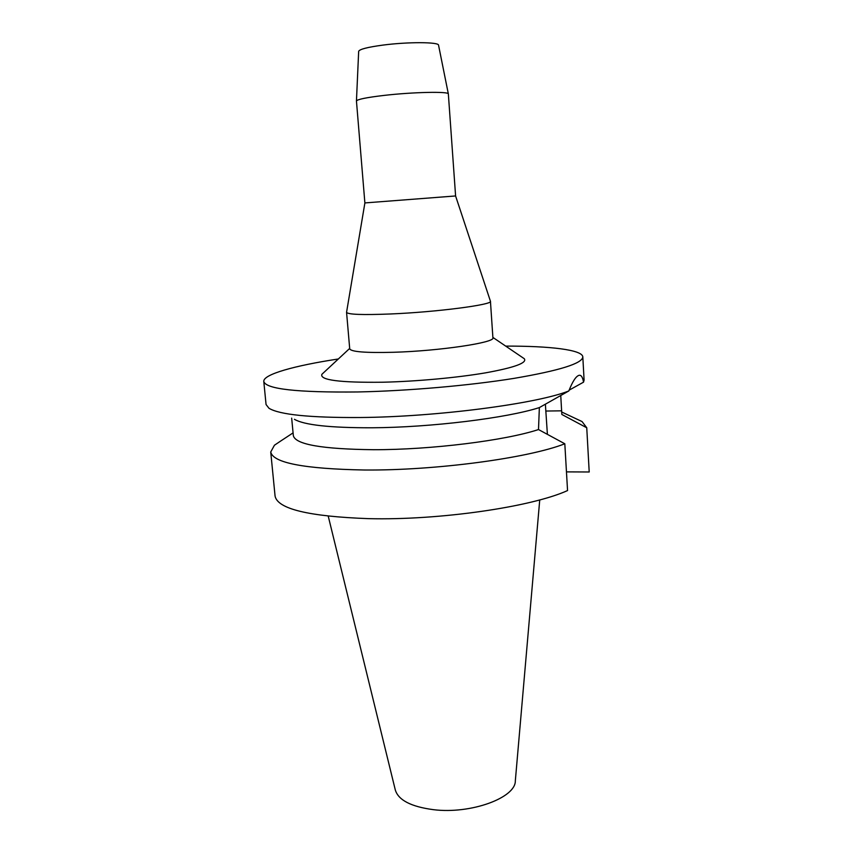 <?xml version="1.0" encoding="UTF-8"?>
<svg xmlns="http://www.w3.org/2000/svg" width="853" height="853" viewBox="0 0 853 853"><rect width="100%" height="100%" fill="white"/><g stroke="black" fill="none" stroke-linecap="round" stroke-linejoin="round"><path stroke-width="1.28" d="M438.559 45.23L438.549 45.177C438.911 41.946 407.691 41.808 382.816 45.113C367.547 47.182 359.486 49.25 358.665 51.329L358.665 51.383M384.276 95.387C366.63 97.455 357.354 99.332 356.447 100.995L364.881 202.929L455.598 195.955L448.347 93.926C449.041 91.324 413.065 92.049 384.276 95.387M490.4 301.098L490.443 301.258C493.151 304.692 436.597 312.091 390.429 313.979C362.418 315.077 347.8 314.522 346.563 312.337L346.585 312.166M346.563 312.337L349.719 348.824C351.031 351.831 365.628 352.982 393.521 352.278C439.498 350.988 495.689 342.533 492.906 337.809L490.443 301.258M323.372 372.921L321.912 374.286C319.449 380.086 339.803 382.73 382.986 382.219C416.328 381.451 457.059 377.708 485.464 372.857C514.466 367.6 527.399 362.888 524.275 358.708L522.622 357.588M505.69 346.105C549.993 345.977 582.428 349.794 582.812 356.906C582.418 363.463 559.483 370.618 513.996 378.38C469.363 385.567 407.585 390.962 357.62 391.964C297.047 392.583 265.773 389.075 263.79 381.451C263.087 374.371 294.552 365.638 338.353 358.974M263.79 381.451L266.061 404.535L268.994 408.288C279.549 414.675 309.82 417.757 359.817 417.522C436.811 416.925 537.209 403.661 568.834 390.941L539.363 407.585C507.002 418.045 430.797 427.47 371.844 427.779C330.004 427.843 304.19 425.018 294.413 419.303M569.122 390.162L583.537 382.165C582.684 377.207 581.213 374.915 579.134 375.299C576.074 376.066 572.64 381.28 568.834 390.941M566.456 471.88L589.21 471.986L586.747 427.769L561.828 414.451L560.752 395.493M545.376 404.173L547.391 434.337M539.363 407.585L538.499 429.549L564.814 443.773L567.554 490.56C531.707 506.917 439.508 520.426 368.507 518.645C308.701 516.47 277.556 508.942 275.071 496.062L270.732 452.005L274.431 445.234L280.872 440.905L274.431 445.234M583.537 382.165L584.092 380.065L582.812 356.906M291.673 418.119L293.347 435.691C295.458 444.477 322.242 449.158 373.699 449.712C431.181 449.819 505.317 440.511 538.499 429.549M293.08 432.887L280.872 440.905M564.814 443.773C528.615 458.061 435.702 470.653 364.327 470.003C304.222 468.883 273.024 462.891 270.732 452.005M575.348 418.418L582.055 421.563L586.747 427.769M328.245 516.193L395.323 790.038C398.426 800.167 411.135 806.714 433.463 809.678C470.856 814.359 515.83 797.779 515.329 780.804L539.736 499.922M561.615 410.826L545.973 411.039M358.665 51.329L356.447 100.995M438.549 45.177L448.347 93.926M364.892 202.929L346.563 312.283M455.587 195.945L490.432 301.216M349.687 348.419L321.912 374.286M492.874 337.404L524.275 358.708M561.679 411.999L582.055 421.563M589.199 471.89L586.747 427.694"/></g></svg>
